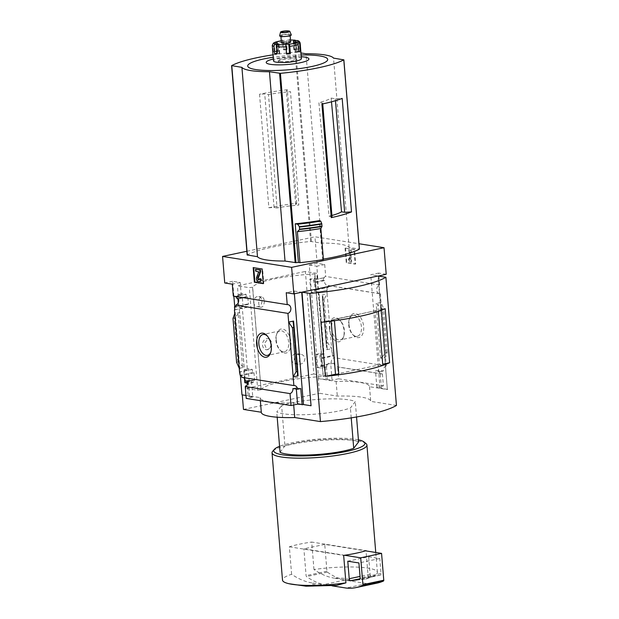 <?xml version="1.0" encoding="UTF-8"?>
<svg xmlns="http://www.w3.org/2000/svg" width="619" height="619" viewBox="0 0 619 619"><rect width="100%" height="100%" fill="white"/><g stroke="black" fill="none" stroke-linecap="round" stroke-linejoin="round"><path stroke-width="0.46" stroke-dasharray="3.1 2.32" d="M264.359 301.074C264.181 305.059 263.036 307.117 260.924 307.248C257.597 307.156 258.216 295.836 261.791 296.996C263.16 297.313 264.019 298.668 264.359 301.074M304.95 358.602C304.447 362.533 302.211 364.413 298.242 364.251C291.626 363.585 294.149 352.613 300.586 354.23C303.039 354.687 304.494 356.149 304.95 358.602M313.802 373.977L245.844 388.423L257.744 390.202L261.056 389.777A53.853 9.517 175.3 0 1 261.094 389.722L252.56 287.201A53.946 9.533 175.3 0 1 314.738 273.985L314.63 274.008A53.853 9.517 175.3 0 1 314.901 273.993L316.719 273.327L305.368 271.432L313.802 373.977L325.153 375.872L323.335 376.538L314.901 273.993M260.986 389.746A53.946 9.533 175.3 0 1 323.164 376.53L314.738 273.985M269.582 348.528L266.944 349.812L264.274 343.669L268.081 338.663L268.793 338.895A5.602 4.465 99 0 0 267.911 338.632A5.602 4.465 99 0 0 262.626 343.468A5.602 4.465 99 0 0 266.162 349.696A5.602 4.465 99 0 0 269.582 348.528C271.834 344.59 271.571 341.379 268.793 338.895A5.602 4.465 99 0 1 271.509 343.22A5.602 4.465 99 0 1 269.582 348.528M261.094 389.722L252.66 287.177A53.853 9.517 175.3 0 0 252.629 287.231L249.31 287.657L237.41 285.877L305.368 271.432M323.164 376.53L314.63 274.008M378.89 276.144L379.617 284.988A4.48 3.567 99 0 0 376.677 289.591A4.48 3.567 99 0 0 379.579 293.723A4.48 3.567 99 0 0 380.337 293.746L328.194 285.498A4.48 3.567 -81 0 1 327.436 285.475A4.48 3.567 -81 0 1 324.596 280.593L323.141 280.368A4.48 3.567 -81 0 1 324.31 277.699L317.864 278.945L314.181 278.364L309.771 279.301L310.839 292.3L314.754 292.957L314.491 289.754L315.907 289.986L315.295 282.574L313.887 282.334L313.686 279.95L309.771 279.301M314.181 278.364L315.257 291.363L310.839 292.3M243.066 306.707L241.998 293.708L246.107 294.319L246.3 296.702L247.778 296.919L248.389 304.339L246.911 304.115L247.174 307.318L243.066 306.707L238.655 307.643L242.331 308.223L247.438 370.309L239.538 371.98M241.998 293.708L237.588 294.644L237.928 298.807M238.253 302.776L238.655 307.643M324.31 277.699L313.686 279.95M246.107 294.319L235.483 296.578M233.866 296.184L232.643 281.297L240.218 282.496L241.263 295.224L235.15 296.524M241.263 295.224L237.588 294.644M323.141 280.368L313.887 282.334M246.3 296.702L237.038 298.668M324.596 280.593L315.295 282.574M247.778 296.919L238.485 298.9M328.194 285.498L328.349 287.34L315.907 289.986M248.389 304.339L235.955 306.985M328.349 287.34L326.902 287.115L314.491 289.754M246.911 304.115L235.909 306.451M326.902 287.115L327.165 290.319L314.754 292.957M247.174 307.318L234.763 309.957M327.165 290.319L318.932 291.944L324.031 354.022L320.356 353.441L315.945 354.377L317.013 367.384L320.928 368.034L320.735 365.659L322.151 365.891L321.54 358.478L320.124 358.239L319.861 355.035L315.945 354.377M315.257 291.363L318.932 291.944M234.756 309.833L242.331 308.223M320.356 353.441L321.423 366.44L317.013 367.384M249.24 381.784L248.173 368.785L252.273 369.404L252.537 372.607L254.022 372.824L254.633 380.244L253.148 380.02L253.341 382.403L249.24 381.784L247.376 382.186M248.173 368.785L243.754 369.721L244.49 378.573M321.423 366.44L326.778 366.796L326.584 364.413L320.735 365.659M326.584 364.413L328.031 364.645L322.151 365.891M254.633 380.244L248.753 381.49L248.652 380.306L251.438 380.747L252.776 397.042L248.211 396.322L247.275 384.917M253.148 380.02L247.298 381.265L248.753 381.49M326.778 366.796L320.928 368.034M253.341 382.403L247.499 383.648M247.453 383.138L248.505 383.308L249.55 396.036L248.211 396.322M247.484 383.525L248.505 383.308M324.031 354.022L319.861 355.035M252.273 369.404L239.87 372.034M247.438 370.309L243.754 369.721M332.264 352.397L332.527 355.6L320.124 358.239M252.537 372.607L240.133 375.246M332.527 355.6L333.981 355.832L321.54 358.478M254.022 372.824L241.58 375.47M333.981 355.832L334.128 357.681A4.48 3.567 -81 0 0 331.211 362.757L327.931 363.454L330.716 363.895L332.055 380.19L318.274 378.619L319.481 393.266L337.309 396.09A46.673 8.24 175.3 0 1 370.727 401.244A46.673 8.24 175.3 0 1 370.727 401.375L396.439 405.445M328.031 364.645L327.931 363.454M245.372 381.002L248.652 380.306M241.735 377.319A4.48 3.567 -81 0 1 242.493 377.335A4.48 3.567 -81 0 1 243.228 377.551M236.597 362.301L237.889 362.022L238.926 362.541L242.501 366.448L244.157 367.276L239.236 368.32M242.501 366.448L238.16 313.655L239.654 312.525L234.733 313.57M331.931 352.343L331.629 348.683L326.716 349.727L322.213 294.977L322.87 295.433L322.491 299.062L324.194 299.07L327.126 293.924L326.824 290.265M324.194 299.07L327.799 342.911L331.629 348.683L327.126 293.924L322.213 294.977M325.099 367.028L326.151 379.749M326.445 366.742L327.49 379.47M349.015 324.41A12.279 7.095 -102 0 0 353.232 335.096A12.279 7.095 -102 0 0 363.051 333.022A12.279 7.095 -102 0 0 359.446 316.03A12.279 7.095 -102 0 0 349.627 318.135A12.279 7.095 -102 0 0 349.015 324.41M380.337 293.746L386.271 365.93L334.128 357.681M323.969 277.645A4.48 3.567 -81 0 1 325.695 276.453L324.712 264.537L317.137 263.338L309.237 265.017L318.576 378.557M309.237 265.017L316.812 266.216L317.864 278.945M234.725 306.707L240.365 375.276M249.55 396.036L245.975 395.471M386.271 365.93A4.48 3.567 99 0 0 383.354 371.005L378.782 370.278A4.48 3.567 99 0 0 381.66 373.946A4.48 3.567 99 0 0 382.426 373.961L337.634 366.881A4.48 3.567 -81 0 1 336.875 366.858A4.48 3.567 -81 0 1 333.997 363.198L331.211 362.757M333.997 363.198L330.716 363.895M251.438 380.747L248.157 381.443M233.301 296.099A4.48 3.567 -81 0 1 234.059 296.114A4.48 3.567 -81 0 1 234.787 296.331M240.218 282.496L232.318 284.175M324.712 264.537L316.812 266.216M379.617 284.988L325.695 276.453M358.594 441.912A41.071 7.258 -4.7 0 0 325.176 439.428A41.071 7.258 -4.7 0 0 284.933 445.889L281.622 405.6A41.071 7.258 -4.7 0 1 321.865 399.139A41.071 7.258 -4.7 0 1 355.283 401.623L350.408 408.014A41.071 7.258 -4.7 0 1 310.165 414.475A41.071 7.258 -4.7 0 1 276.747 411.991L281.622 405.6M356.544 416.982L355.283 401.623M277.01 207.945L274.07 207.481L268.863 207.76L259.523 94.227L264.739 93.949L268.522 94.545L277.01 207.945A43.771 7.73 -4.7 0 1 298.815 205.044L290.528 91.674A42.355 7.482 -4.7 0 0 268.522 94.545M268.863 207.76A74.667 13.192 -4.7 0 1 296.687 203.249L295.696 204.549L298.815 205.044M296.687 203.249L287.355 89.716A74.667 13.192 -4.7 0 0 259.523 94.227M287.355 89.716L286.365 91.016L290.528 91.674M295.696 204.549L286.365 91.016M332.008 216.65L329.068 216.178L318.886 102.514A42.355 7.482 -4.7 0 0 331.157 98.096L335.32 98.754L342.175 98.39M331.157 98.096L331.498 101.818M335.475 100.68L335.32 98.754M322.739 103.922L322.669 103.11L318.886 102.514M274.07 207.481L264.739 93.949M323.381 259.113A74.667 13.192 175.3 0 1 322.584 259.245L319.412 220.627M273.033 54.828A74.667 13.192 175.3 0 1 295.046 52.143L300.973 52.955M231.661 65.622L247.229 254.951A74.667 13.192 175.3 0 1 310.606 241.48L321.563 243.081A46.293 8.179 175.3 0 1 349.108 247.438L359.353 249.062M246.857 251.26L314.955 236.783L358.981 243.747M323.42 259.547L322.584 259.245M326.584 585.234L311.844 582.905A18.671 3.296 -4.7 0 0 326.584 585.234L336.519 585.388M311.844 582.905C305.074 581.744 298.327 578.873 291.611 574.277A47.601 8.411 -4.7 0 0 282.504 580.096M252.776 397.042L246.223 398.435M311.349 405.7L293.522 402.876A46.673 8.24 -4.7 0 1 260.104 397.723A46.673 8.24 -4.7 0 1 260.096 397.591L241.975 394.837M294.365 293.785L294.141 291.031L286.241 292.71M238.16 313.655L235.22 317.477L232.992 318.46M245.844 388.423L237.41 285.877M232.643 281.297L224.743 282.976M317.137 263.338L314.955 236.783M243.476 409.422L319.481 393.266M378.325 276.059L387.355 389.544L378.016 276.004M382.426 373.961L383.401 385.885L338.616 378.797L337.634 366.881M387.649 389.483L376.847 387.277L383.401 385.885M318.274 378.619L336.102 381.436A46.673 8.24 -4.7 0 1 369.52 386.589A46.673 8.24 -4.7 0 1 369.528 386.728L387.355 389.544M338.616 378.797L332.055 380.19M381.412 387.997L380.074 371.702L383.354 371.005M382.132 357.132L385.072 353.302L387.293 352.327L385.552 357.209L380.639 358.254L382.132 357.132L377.791 304.339L376.135 303.503L381.056 302.459L383.695 308.479L382.395 308.757L381.366 308.239L377.791 304.339M386.217 274.263L378.635 273.064L378.867 275.826M378.635 273.064L370.742 274.743L378.317 275.942M380.074 388.283L370.742 274.743M327.799 342.911L326.507 343.189L322.901 299.348M326.507 343.189L326.198 343.994L327.25 348.745L326.716 349.727M387.293 352.327L383.695 308.479M345.564 247.956L346.764 262.603L355.677 264.011L354.478 249.364L345.038 248.064L353.952 249.472L355.159 264.127L346.245 262.711L345.038 248.064M260.096 397.591L261.295 412.239A46.673 8.24 175.3 0 0 261.311 412.378M336.102 381.436L337.309 396.09M369.528 386.728L370.727 401.375M293.522 402.876L293.692 404.95M335.506 374.209L379.47 364.87L375.029 310.846L378.348 311.372M331.142 321.137L331.064 320.193L375.029 310.846M335.56 374.216L382.728 364.189M320.921 322.329L385.173 308.672M379.47 364.87L382.828 365.396M334.361 320.712L331.064 320.193M276.221 339.885A12.279 7.095 -102 0 0 280.446 350.571A12.279 7.095 -102 0 0 290.265 348.497A12.279 7.095 -102 0 0 286.651 331.505A12.279 7.095 -102 0 0 276.84 333.602A12.279 7.095 -102 0 0 276.221 339.885M275.904 340.303A10.685 6.175 -102 0 0 279.571 349.603A10.685 6.175 -102 0 0 284.5 351.762A10.685 6.175 -102 0 0 288.315 340.032A10.685 6.175 -102 0 0 280.059 330.863A10.685 6.175 -102 0 0 276.438 334.84A10.685 6.175 -102 0 0 275.904 340.303M270.859 351.987A10.685 6.175 -102 0 0 271.068 351.406A10.685 6.175 -102 0 0 267.926 336.651A10.685 6.175 -102 0 0 267.501 336.202M348.69 324.836A10.685 6.175 -102 0 0 352.358 334.128A10.685 6.175 -102 0 0 357.287 336.287A10.685 6.175 -102 0 0 361.101 324.557A10.685 6.175 -102 0 0 352.845 315.396A10.685 6.175 -102 0 0 349.224 319.373A10.685 6.175 -102 0 0 348.69 324.836M331.637 328.457A10.685 6.175 -102 0 0 340.233 339.916A10.685 6.175 -102 0 0 343.855 335.939A10.685 6.175 -102 0 0 340.721 321.176A10.685 6.175 -102 0 0 335.792 319.017A10.685 6.175 -102 0 0 331.637 328.457M329.409 328.581A12.279 7.095 -102 0 0 335.637 340.984A12.279 7.095 -102 0 0 343.452 337.177A12.279 7.095 -102 0 0 339.846 320.209A12.279 7.095 -102 0 0 332.349 318.615A12.279 7.095 -102 0 0 329.409 328.581M346.764 262.603L346.245 262.711M355.677 264.011L355.159 264.127M354.478 249.364L353.952 249.472M350.555 261.845L351.669 262.023L350.841 251.948L351.399 252.041L351.244 250.208L349.015 249.859L349.17 251.685L349.727 251.778L350.339 259.26L349.449 257.837L348.768 259.005L350.555 261.845L350.029 261.961L348.242 259.121L348.923 257.945L349.82 259.369L349.201 251.887L348.644 251.801L348.497 249.968L350.725 250.316L350.872 252.15L350.315 252.065L351.143 262.131L350.029 261.961M348.768 259.005L348.242 259.121M351.669 262.023L351.143 262.131M350.841 251.948L350.315 252.065M351.399 252.041L350.872 252.15M351.244 250.208L350.725 250.316M349.015 249.859L348.497 249.968M349.17 251.685L348.644 251.801M349.727 251.778L349.201 251.887M350.339 259.26L349.82 259.369M349.449 257.837L348.923 257.945M253.705 267.679L262.603 268.894L263.81 283.541L263.284 283.657M263.81 283.541L263.268 283.456M253.689 267.485L253.171 267.594M262.603 268.894L262.077 269.002M259.879 281.56A2.801 1.617 78 0 1 259.794 281.552L258.595 281.359A2.43 1.4 78 0 1 257.21 279.881A2.43 1.4 78 0 1 257.102 277.428L259.175 271.795L255.662 271.153M260.096 278.527A1.308 0.758 78 0 1 259.585 279.68A1.308 0.758 78 0 1 259.423 279.687L259.222 279.726M256.181 271.037L256.034 269.211M378.782 370.278L375.509 370.974L380.074 371.702M376.847 387.277L375.509 370.974M294.141 291.031L301.716 292.23M296.331 389.057L296.222 387.827L292.949 388.523M296.222 387.827L300.795 388.554M348.938 580.483A18.671 3.296 -4.7 0 0 334.198 578.146L348.938 580.483L365.728 579.098L368.274 578.115A47.601 8.411 -4.7 0 0 371.586 576.923A47.601 8.411 -4.7 0 0 377.389 572.296A47.601 8.411 -4.7 0 0 313.965 569.526C320.681 574.123 327.428 576.993 334.198 578.146M366.03 443.583A47.601 8.411 -4.7 0 0 318.793 440.542A47.601 8.411 -4.7 0 0 272.685 451.259M368.274 578.115L366.038 550.925M313.965 569.526L311.705 542.058L366.015 550.647M291.611 574.277L289.352 546.809A47.601 8.411 175.3 0 1 311.705 542.058M358.424 439.815A45.736 8.078 -4.7 0 0 279.571 446.299M280.059 452.28L284.933 445.889M277.18 417.214L276.747 411.991M351.221 417.864L350.408 408.014M377.072 583.113A93.337 53.938 78 0 1 367.005 583.616L344.729 580.088A93.337 53.938 78 0 1 327.389 572.142A0.936 0.542 78 0 1 326.948 571.221L324.743 544.395L365.434 550.833M324.743 544.395L303.883 548.829L344.574 555.266M289.352 546.809L343.661 555.398M332.132 585.837L323.861 584.522A93.337 53.938 78 0 1 306.529 576.575A0.936 0.542 78 0 1 306.088 575.655L303.883 548.829M367.005 583.616L346.145 588.05M344.729 580.088L323.861 584.522M368.653 556.767L379.787 558.524L381.018 573.473A1.865 1.076 78 0 1 380.29 575.121A1.865 1.076 78 0 1 380.244 575.128L371.547 576.304A1.865 1.076 78 0 1 370.092 574.293L368.653 556.767L347.785 561.201M379.787 558.524L358.927 562.957M321.563 243.081L305.995 53.752M349.108 247.438L333.54 58.109M301.136 54.967A40.15 7.095 -4.7 0 0 273.227 57.258M301.283 56.7A21.433 3.784 -4.7 0 0 273.374 58.998M321.919 104.093L322.669 103.11M329.068 216.178A43.771 7.73 -4.7 0 0 331.908 215.466M291.758 359.554A5.13 4.093 99 0 0 295.054 363.755A5.13 4.093 99 0 0 299.96 357.813A5.13 4.093 99 0 0 296.663 353.611A5.13 4.093 99 0 0 291.758 359.554M253.705 302.428A5.13 4.093 99 0 0 257.001 306.629A5.13 4.093 99 0 0 261.899 300.687A5.13 4.093 99 0 0 258.603 296.486A5.13 4.093 99 0 0 253.705 302.428M301.438 58.643A13.997 2.476 -4.7 0 0 287.286 57.327A13.997 2.476 -4.7 0 0 273.536 60.933M273.343 51.973A13.997 2.476 175.3 0 1 274.875 51.215L278.465 51.462L273.343 51.973L272.739 44.645A1.865 1.764 53.7 0 1 273.436 43.082M274.875 51.215L274.271 43.887A1.865 1.555 -110.5 0 1 274.526 42.75M283.247 49.435A13.997 2.476 175.3 0 1 287.108 49.048L287.03 49.652L284.106 49.946L283.247 49.435L282.643 42.107A1.865 0.441 82.8 0 1 282.883 40.537A1.865 0.441 82.8 0 1 282.968 40.56A12.132 2.143 -4.7 0 0 281.243 40.8M287.108 49.048L286.318 40.189L282.968 40.56M296.718 49.009A13.997 2.476 175.3 0 1 299.039 49.381L293.886 49.853L296.718 49.009L296.114 41.69A1.865 1.323 95.7 0 0 295.766 40.668M299.039 49.381L298.435 42.053A1.865 1.625 -76.3 0 0 297.252 40.529M290.706 42.007A4.666 0.828 -4.7 0 0 285.986 41.574A4.666 0.828 -4.7 0 0 281.405 42.773M292.679 61.676A9.331 1.648 -4.7 0 0 296.865 59.942A9.331 1.648 -4.7 0 0 287.425 59.06A9.331 1.648 -4.7 0 0 278.256 61.467A9.331 1.648 -4.7 0 0 280.113 62.287A9.331 1.648 -4.7 0 0 282.674 62.504M280.036 61.374A9.331 1.648 -4.7 0 0 290.489 61.119A9.331 1.648 -4.7 0 0 296.787 59.022A9.331 1.648 -4.7 0 0 287.348 58.147A9.331 1.648 -4.7 0 0 278.186 60.554A9.331 1.648 -4.7 0 0 280.036 61.374M281.761 36.227A4.666 0.828 -4.7 0 0 286.984 36.095A4.666 0.828 -4.7 0 0 290.133 35.051A4.666 0.828 -4.7 0 0 285.413 34.61A4.666 0.828 -4.7 0 0 280.833 35.817A4.666 0.828 -4.7 0 0 281.761 36.227M291.301 34.896A5.85 1.037 -4.7 0 0 285.398 34.401A5.85 1.037 -4.7 0 0 279.656 35.856M283.223 42.997A3.544 0.627 -4.7 0 0 287.193 42.897A3.544 0.627 -4.7 0 0 289.591 42.1A3.544 0.627 -4.7 0 0 286.001 41.767A3.544 0.627 -4.7 0 0 282.519 42.68A3.544 0.627 -4.7 0 0 283.223 42.997M298.745 51.888L295.147 51.64L298.683 51.176M276.84 53.319L279.734 53.249L276.902 54.085M261.056 389.777L252.629 287.231M244.157 367.276L239.654 312.525M310.606 241.48L295.046 52.143M297.77 372.065L294.025 326.499M237.889 362.022L234.284 318.181M380.639 358.254L376.135 303.503M386.001 352.598L382.395 308.757M259.059 271.493L258.541 271.609M259.175 271.795L258.657 271.911M257.102 277.428L256.583 277.536M258.595 281.359L258.077 281.475M259.794 281.552L259.276 281.66M385.072 353.302L381.366 308.239M327.203 348.443L322.863 295.65M326.198 343.994L322.491 298.923M297.43 375.129L293.089 322.337M238.926 362.541L235.22 317.477M326.948 571.221L306.088 575.655M327.389 572.142L306.529 576.575M370.092 574.293L360.034 576.428M371.547 576.304L360.096 578.734M380.244 575.128L359.477 579.546M381.018 573.473L360.157 577.906M311.427 241.48L295.867 52.143M359.237 249.039L343.677 59.71M325.153 375.872L316.719 273.327M257.744 390.202L249.31 287.657M272.739 44.645A13.997 2.476 -4.7 0 0 272.252 45.373M282.643 42.107A13.997 2.476 -4.7 0 0 274.271 43.887M296.114 41.69A13.997 2.476 -4.7 0 0 286.504 41.721M300.161 43.075A13.997 2.476 -4.7 0 0 298.435 42.053M290.543 40.042A12.132 2.143 -4.7 0 0 286.311 40.22M284.106 49.946L283.355 40.784M287.03 49.652L286.28 40.49M294.327 49.621L293.607 40.846M296.091 49.899L295.34 40.746M297.027 51.23L296.323 42.68M295.867 51.803L295.116 42.649M279.293 53.474L278.535 44.32M277.529 53.195L276.848 44.986M277.753 51.292L277.033 42.587M276.585 51.872L275.834 42.711M294.636 385.583L242.493 377.335M381.66 373.946L336.875 366.858M379.579 293.723L327.436 285.475M287.982 304.641L234.059 296.114M369.52 386.589L370.727 401.244M260.104 397.723L260.344 400.671M279.571 349.603L280.446 350.571M276.438 334.84L276.84 333.602M280.059 330.863L263.005 334.492M284.5 351.762L267.447 355.391M267.926 336.651L267.06 335.684M271.068 351.406L270.665 352.644M352.358 334.128L353.232 335.096M349.224 319.373L349.627 318.135M352.845 315.396L335.792 319.017M357.287 336.287L340.233 339.916M340.721 321.176L339.846 320.209M343.855 335.939L343.452 337.177M259.585 279.68L259.067 279.796M327.25 348.745L322.87 295.433M326.174 343.8L322.491 299.062M297.422 375.346L293.042 322.035M371.586 576.923L365.728 579.098M377.389 572.296L375.756 552.465M380.29 575.121L359.43 579.554M325.501 376.035L317.075 273.49M300.586 354.23L296.663 353.611M298.242 364.258L295.054 363.755M261.791 296.988L258.603 296.486M260.924 307.248L257.001 306.629M266.944 349.82L266.162 349.696M281.243 40.769L282.883 40.537M290.543 40.003L286.318 40.189M296.865 59.942L296.787 59.022M278.256 61.467L278.186 60.554M290.187 35.67L290.133 35.051M280.887 36.436L280.833 35.817M289.591 42.1L288.717 31.484M282.519 42.68L281.645 32.064M293.886 49.853L293.135 40.692M295.147 51.64L294.396 42.479M279.734 53.249L278.976 44.088M278.465 51.462L277.714 42.301"/><path stroke-width="0.93" d="M237.928 298.807L238.253 302.776M294.025 326.499L293.576 321.052L288.655 322.097L287.943 313.384L235.8 305.136A4.48 3.567 -81 0 0 238.485 298.9L237.038 298.668A4.48 3.567 -81 0 0 235.483 296.578L235.15 296.524A4.48 3.567 -81 0 0 234.787 296.331M235.8 305.136L235.955 306.985L234.5 306.753L234.756 309.833M235.909 306.451L234.5 306.753M247.376 382.186L244.83 382.728L247.453 383.138M244.49 378.573L244.83 382.728M247.484 383.525L247.306 381.304M239.236 368.32L236.597 362.301L232.992 318.46L234.733 313.57L239.538 371.98L240.133 375.246L241.58 375.47L241.735 377.319L293.878 385.567L288.655 322.097L292.485 327.869L294.118 326.979L293.042 322.035L293.576 321.052M243.228 377.551A4.48 3.567 -81 0 1 245.372 381.002L248.157 381.443A4.48 3.567 -81 0 1 245.24 386.519L290.032 393.599A4.48 3.567 99 0 0 292.949 388.523L297.515 389.25A4.48 3.567 99 0 0 294.636 385.583A4.48 3.567 99 0 0 293.878 385.567M234.733 313.57L234.431 309.902M247.159 383.594L247.275 384.917M256.614 344.048A12.279 7.095 -102 0 0 262.851 356.451A12.279 7.095 -102 0 0 270.665 352.644A12.279 7.095 -102 0 0 267.06 335.684A12.279 7.095 -102 0 0 259.554 334.09A12.279 7.095 -102 0 0 256.614 344.048M233.866 296.184L234.725 306.707M240.365 375.276L241.975 394.837L245.975 395.471M287.943 313.384A4.48 3.567 99 0 0 290.876 308.78A4.48 3.567 99 0 0 287.982 304.641A4.48 3.567 99 0 0 287.224 304.625L233.301 296.099L232.318 284.175L224.743 282.976L222.561 256.428L246.857 251.26M277.18 417.214L280.059 452.28A41.071 7.258 -4.7 0 0 313.477 454.764A41.071 7.258 -4.7 0 0 353.72 448.303L358.594 441.912L356.544 416.982M331.498 101.818L341.533 211.799L344.651 212.294L335.475 100.68M344.651 212.294L351.507 211.922A74.667 13.192 -4.7 0 1 331.25 217.633L332.008 216.65L322.739 103.922M300.973 52.955L305.995 53.752A46.293 8.179 175.3 0 1 333.54 58.109L343.793 59.857A74.667 13.192 175.3 0 1 280.415 73.328L269.458 71.727A46.293 8.179 175.3 0 1 241.913 67.37L231.661 65.622A74.667 13.192 175.3 0 1 273.033 54.828M297.383 231.653A76.911 13.587 -4.7 0 0 320.866 228.535L323.42 259.547A76.911 13.587 175.3 0 1 299.936 262.673L297.383 231.653L299.581 229.517L299.387 226.678A80.501 14.222 -4.7 0 0 321.756 223.652L320.727 221.107L319.412 220.627A74.667 13.192 175.3 0 1 295.217 223.807L298.397 262.425A74.667 13.192 175.3 0 1 295.983 262.665L285.026 261.056A46.293 8.179 175.3 0 1 257.481 256.699L247.229 254.951M359.353 249.062L359.36 249.186A74.667 13.192 175.3 0 1 323.381 259.113M331.25 217.633L321.919 104.093A74.667 13.192 -4.7 0 0 342.175 98.39L351.507 211.922M358.981 243.747L384.028 247.716L291.634 267.354L222.561 256.428M298.397 262.425L299.936 262.673M321.756 223.652L321.973 226.492L320.866 228.535M295.217 223.807L297.654 224.194L299.387 226.678M279.571 446.299A45.736 8.078 -4.7 0 0 274.364 449.34L272.685 451.259A47.601 8.411 -4.7 0 0 272.035 452.829L282.504 580.096A47.601 8.411 -4.7 0 0 288.98 583.717L306.057 586.185L336.519 585.388L345.92 582.866L343.661 555.398A47.601 8.411 175.3 0 0 344.574 555.266L360.707 557.82L362.912 584.646A0.936 0.542 78 0 1 362.61 585.45A93.337 53.938 78 0 1 356.211 587.547A93.337 53.938 78 0 1 346.145 588.05L332.132 585.837M288.98 583.717A47.601 8.411 -4.7 0 0 291.944 584.274A47.601 8.411 -4.7 0 0 345.92 582.866M290.032 393.599L291.007 405.522L246.223 398.435L245.24 386.519M291.007 405.522L297.569 404.13L296.331 389.057M385.9 277.258A84.006 14.841 175.3 0 1 309.902 293.414L320.441 421.593A84.006 14.841 175.3 0 0 396.439 405.445L385.9 277.258L378.016 276.004L302.018 292.16L311.048 405.762L303.472 404.563L294.365 293.785M297.569 404.13L303.472 404.563M297.515 389.25L300.795 388.554L302.134 404.849M291.634 267.354L293.816 293.909L286.241 292.71L287.224 304.625M296.091 371.709L297.801 371.717L297.422 375.346L298.079 375.81L293.158 376.855L296.091 371.709L292.485 327.869M254.37 282.241L263.284 283.657L262.077 269.002L253.171 267.594L254.37 282.241L254.896 282.132L253.705 267.679M242.284 394.883L243.476 409.422L261.295 412.239M311.048 405.762L301.716 292.23L293.816 293.909M384.028 247.716L386.217 274.263L378.325 276.059M309.902 293.414L302.018 292.16M293.692 404.95L294.729 417.531A46.673 8.24 175.3 0 1 261.311 412.378L260.344 400.671M320.441 421.593L294.729 417.531M325.362 376.383L320.921 322.329A84.006 14.841 175.3 0 0 385.173 308.672L389.614 362.726A84.006 14.841 175.3 0 1 325.362 376.383L335.56 374.216M378.348 311.372L382.828 365.396A84.006 14.841 175.3 0 1 338.864 374.743L335.506 374.209L331.142 321.137M382.728 364.189L389.614 362.726M378.387 311.372A84.006 14.841 175.3 0 1 334.422 320.719L334.361 320.712M338.864 374.743L334.422 320.719M267.501 336.202A10.685 6.175 -102 0 0 263.005 334.492A10.685 6.175 -102 0 0 258.85 343.932A10.685 6.175 -102 0 0 267.447 355.391A10.685 6.175 -102 0 0 270.859 351.987M263.268 283.456L254.896 282.132M255.662 271.153L258.657 271.911L256.583 277.536A2.43 1.4 78 0 0 256.684 279.989A2.43 1.4 78 0 0 258.077 281.475L259.276 281.66A2.801 1.617 78 0 0 259.632 281.653A2.801 1.617 78 0 0 260.715 279.177L259.57 278.635A1.308 0.758 78 0 1 259.067 279.796A1.308 0.758 78 0 1 258.897 279.796L258.355 279.711A0.936 0.542 78 0 1 257.821 279.138A0.936 0.542 78 0 1 257.775 278.194L260.119 271.857L259.965 270.023L255.508 269.319L255.662 271.153M259.57 278.635L261.241 279.068A2.801 1.617 78 0 1 260.15 281.544A2.801 1.617 78 0 1 259.879 281.56M261.241 279.068L260.715 279.177M255.508 269.319L260.483 269.915L260.638 271.741L258.301 278.086A0.936 0.542 78 0 0 258.34 279.03A0.936 0.542 78 0 0 258.874 279.602L259.299 279.664M260.638 271.741L260.119 271.857M260.483 269.915L259.965 270.023M272.035 452.829A47.601 8.411 -4.7 0 0 281.475 457.008A47.601 8.411 -4.7 0 0 334.778 455.692A47.601 8.411 -4.7 0 0 366.92 445.022A47.601 8.411 -4.7 0 0 366.03 443.583L364.049 441.966A45.736 8.078 -4.7 0 0 358.424 439.815M366.038 550.925L366.015 550.647A47.601 8.411 175.3 0 1 365.434 550.833A47.601 8.411 175.3 0 1 344.574 555.266M274.364 449.34A45.736 8.078 -4.7 0 0 282.821 454.857A45.736 8.078 -4.7 0 0 337.85 453.023A45.736 8.078 -4.7 0 0 364.049 441.966M353.72 448.303L351.221 417.864M365.434 550.833L381.567 553.386L360.707 557.82M381.567 553.386L383.772 580.212A0.936 0.542 78 0 1 383.471 581.017A93.337 53.938 78 0 1 377.072 583.113L356.211 587.547M350.687 580.738A1.865 1.076 78 0 1 349.224 578.726L347.785 561.201L358.927 562.957L360.157 577.906A1.865 1.076 78 0 1 359.43 579.554A1.865 1.076 78 0 1 359.384 579.562L350.687 580.738L360.096 578.734M297.654 224.194A78.218 13.819 -4.7 0 0 320.727 221.107M285.026 261.056L269.458 71.727M257.481 256.699L241.913 67.37M273.227 57.258A40.15 7.095 -4.7 0 0 255.678 69.552A40.15 7.095 -4.7 0 0 319.938 64.391A40.15 7.095 -4.7 0 0 301.136 54.967M273.374 58.998A21.433 3.784 -4.7 0 0 270.449 64.345A21.433 3.784 -4.7 0 0 302.242 62.295A21.433 3.784 -4.7 0 0 301.283 56.7M331.908 215.466A43.771 7.73 -4.7 0 0 341.533 211.799M290.373 53.667A13.997 2.476 175.3 0 1 286.512 54.054L286.582 53.451L289.514 53.157L290.373 53.667L289.769 46.34A1.865 0.441 -97.2 0 0 289.143 44.228A12.132 2.143 -4.7 0 0 296.4 42.68A1.865 1.555 69.5 0 1 298.141 44.56L298.745 51.888A13.997 2.476 175.3 0 0 300.277 51.129L299.673 43.802A1.865 1.764 -126.3 0 0 297.724 42.03A12.132 2.143 -4.7 0 0 296.656 40.514A1.865 1.625 -76.3 0 1 297.252 40.529C298.737 40.73 299.712 41.574 300.161 43.075A13.997 2.476 -4.7 0 1 299.673 43.802M286.512 54.054L285.831 44.297L289.143 44.228M276.848 44.986L276.77 44.042L275.455 44.274A1.865 1.625 103.7 0 0 273.977 46.394L274.581 53.721A13.997 2.476 175.3 0 0 275.633 53.923A13.997 2.476 175.3 0 0 276.902 54.085L276.298 46.758A1.865 1.323 -84.3 0 1 277.474 44.591A12.132 2.143 -4.7 0 0 285.8 44.56M277.033 42.587L276.995 42.138L274.387 42.757A1.865 1.764 53.7 0 0 273.436 43.082L272.252 45.373L273.536 60.933A13.997 2.476 -4.7 0 0 276.306 62.163A13.997 2.476 -4.7 0 0 291.982 61.776A13.997 2.476 -4.7 0 0 301.438 58.643L300.161 43.075M276.995 42.138L275.71 42.1A1.865 1.555 -110.5 0 0 274.526 42.75M295.766 40.668A1.865 1.323 95.7 0 0 294.977 40.165A1.865 1.323 95.7 0 0 294.644 40.196A12.132 2.143 -4.7 0 0 290.543 40.042M280.887 36.436L281.405 42.773A4.666 0.828 -4.7 0 0 282.334 43.183A4.666 0.828 -4.7 0 0 287.556 43.059A4.666 0.828 -4.7 0 0 290.706 42.007L290.187 35.67M276.77 44.042L278.976 44.088L277.474 44.591M296.323 42.68L296.277 42.077L294.396 42.479L296.4 42.68M296.277 42.077L297.724 42.03M293.607 40.846L296.656 40.514M293.576 40.467L294.644 40.196M282.674 62.504A9.331 1.648 -4.7 0 0 292.679 61.676M280.539 32.103L279.656 35.856A5.85 1.037 -4.7 0 0 280.817 36.428A5.85 1.037 -4.7 0 0 287.518 36.242A5.85 1.037 -4.7 0 0 291.301 34.896L289.824 31.345A4.666 0.828 -4.7 0 0 285.111 30.95A4.666 0.828 -4.7 0 0 280.539 32.103A4.666 0.828 -4.7 0 0 281.459 32.567A4.666 0.828 -4.7 0 0 286.806 32.42A4.666 0.828 -4.7 0 0 289.824 31.345M282.349 32.374A3.544 0.627 -4.7 0 0 286.326 32.273A3.544 0.627 -4.7 0 0 288.717 31.484A3.544 0.627 -4.7 0 0 285.135 31.143A3.544 0.627 -4.7 0 0 281.645 32.064A3.544 0.627 -4.7 0 0 282.349 32.374M298.683 51.176L300.277 51.129M274.581 53.721L276.84 53.319M359.36 249.186L343.793 59.857M295.983 262.665L280.415 73.328M298.079 375.81L297.77 372.065M297.391 371.439L293.785 327.59M258.874 279.602L258.355 279.711M258.301 278.086L257.775 278.194M297.778 371.609L294.118 327.149M383.772 580.212L362.912 584.646M383.471 581.017L362.61 585.45M360.034 576.428L349.224 578.726M299.581 229.517A80.447 14.214 -4.7 0 0 321.973 226.492M299.681 229.154A80.648 14.245 -4.7 0 0 322.012 226.136M299.511 227.026A80.648 14.245 -4.7 0 0 321.841 224.008M247.352 255.098L231.785 65.769M295.155 262.657L279.595 73.328M289.769 46.34A13.997 2.476 -4.7 0 0 298.141 44.56M276.298 46.758A13.997 2.476 -4.7 0 0 285.908 46.727M272.252 45.373A13.997 2.476 -4.7 0 0 273.977 46.394M281.243 40.8A12.132 2.143 -4.7 0 0 275.71 42.1M274.387 42.757A12.132 2.143 -4.7 0 0 275.455 44.274M289.514 53.157L288.756 43.995M286.582 53.451L285.831 44.297M260.15 281.544L259.632 281.653M297.801 371.717L294.118 326.979M375.756 552.465L366.92 445.022M247.167 255.013L231.599 65.684M359.422 249.124L343.855 59.788M275.207 42.185L281.243 40.769M294.977 40.165L290.543 40.003"/></g></svg>
